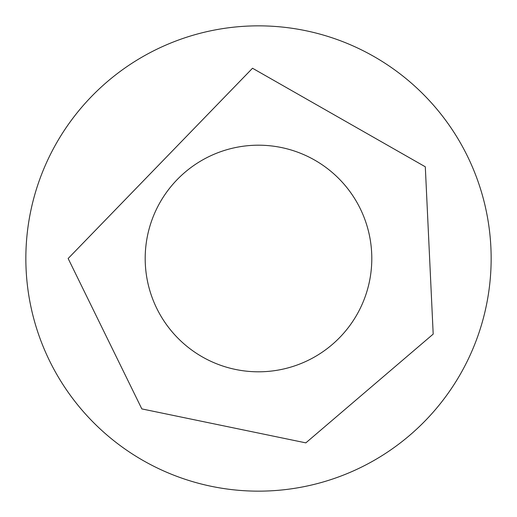 <?xml version="1.0" encoding="UTF-8"?>
<svg xmlns="http://www.w3.org/2000/svg" width="517" height="517" viewBox="0 0 517 517"><rect width="100%" height="100%" fill="white"/><g stroke="black" fill="none" stroke-linecap="round" stroke-linejoin="round"><path stroke-width="0.78" d="M491.15 258.5A232.65 232.65 0 0 1 142.175 459.981A232.65 232.65 0 0 1 142.175 57.019A232.65 232.65 0 0 1 491.15 258.5M371.801 258.5A113.301 113.301 0 0 1 201.85 356.627A113.301 113.301 0 0 1 201.85 160.373A113.301 113.301 0 0 1 371.801 258.5M68.147 258.5L141.832 408.908L305.838 442.869L433.194 334.098L425.304 166.797L252.522 68.244L68.147 258.5"/></g></svg>
